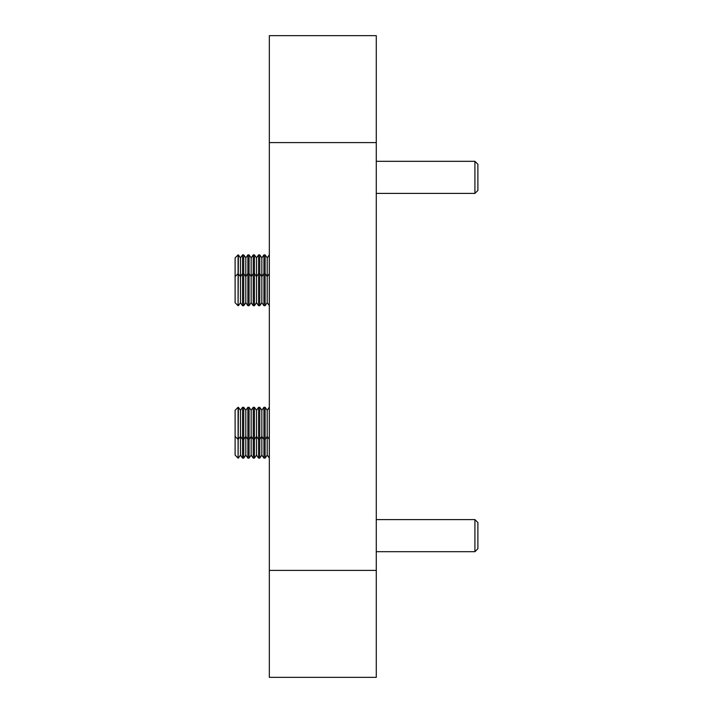 <?xml version="1.0" encoding="UTF-8"?>
<svg xmlns="http://www.w3.org/2000/svg" width="713" height="713" viewBox="0 0 713 713"><rect width="100%" height="100%" fill="white"/><g stroke="black" fill="none" stroke-linecap="round" stroke-linejoin="round"><path stroke-width="1.07" d="M269.336 677.35L269.336 570.4L376.286 570.4L376.286 677.35L269.336 677.35M269.336 142.6L269.336 35.65L376.286 35.65L376.286 142.6L269.336 142.6L269.336 570.4M376.286 142.6L376.286 570.4M238.08 305.699L235.112 302.731L235.112 257.865L238.08 254.898L238.08 305.699L238.383 254.898L240.459 257.865L240.459 302.731L242.536 305.699L243.73 305.699L243.73 254.898L245.807 257.865L245.807 302.731L247.883 305.699L249.078 305.699L249.078 254.898L251.154 257.865L251.154 302.731L253.231 305.699L254.425 305.699L254.425 254.898L256.502 257.865L256.502 302.731L258.578 305.699L259.773 305.699L259.773 254.898L261.849 257.865L261.849 302.731L263.926 305.699L265.12 305.699L265.12 254.898L267.197 257.865L267.197 302.731L269.336 305.699M240.459 257.865L242.536 254.898L242.536 305.699M245.807 257.865L247.883 254.898L247.883 305.699M251.154 257.865L253.231 254.898L253.231 305.699M256.502 257.865L258.578 254.898L258.578 305.699M261.849 257.865L263.926 254.898L263.926 305.699M267.197 257.865L269.273 254.898L269.273 305.699M238.08 458.103L235.112 455.135L235.112 410.269L238.08 407.301L238.08 458.103L238.383 407.301L240.459 410.269L240.459 455.135L242.536 458.103L243.73 458.103L243.73 407.301L245.807 410.269L245.807 455.135L247.883 458.103L249.078 458.103L249.078 407.301L251.154 410.269L251.154 455.135L253.231 458.103L254.425 458.103L254.425 407.301L256.502 410.269L256.502 455.135L258.578 458.103L259.773 458.103L259.773 407.301L261.849 410.269L261.849 455.135L263.926 458.103L265.12 458.103L265.12 407.301L267.197 410.269L267.197 455.135L269.336 458.103M240.459 410.269L242.536 407.301L242.536 458.103M240.459 455.135L238.383 458.103M245.807 410.269L247.883 407.301L247.883 458.103M245.807 455.135L243.73 458.103M251.154 410.269L253.231 407.301L253.231 458.103M251.154 455.135L249.078 458.103M256.502 410.269L258.578 407.301L258.578 458.103M256.502 455.135L254.425 458.103M261.849 410.269L263.926 407.301L263.926 458.103M261.849 455.135L259.773 458.103M267.197 410.269L269.273 407.301L269.273 458.103M267.197 455.135L265.12 458.103M235.112 276.582L238.08 273.614L240.459 276.582L242.536 273.614L243.73 273.614L245.807 276.582L247.883 273.614L249.078 273.614L251.154 276.582L253.231 273.614L254.425 273.614L256.502 276.582L258.578 273.614L259.773 273.614L261.849 276.582L263.926 273.614L265.12 273.614L267.197 276.582L269.336 273.614M240.459 302.731L238.383 305.699M245.807 302.731L243.73 305.699M251.154 302.731L249.078 305.699M256.502 302.731L254.425 305.699M261.849 302.731L259.773 305.699M267.197 302.731L265.12 305.699M474.92 161.316L474.92 193.401L477.888 190.433L477.888 164.284L474.92 161.316L376.286 161.316M474.92 519.599L474.92 551.684L477.888 548.716L477.888 522.567L474.92 519.599L376.286 519.599M263.926 254.898L265.12 254.898M258.578 254.898L259.773 254.898M253.231 254.898L254.425 254.898M247.883 254.898L249.078 254.898M242.536 254.898L243.73 254.898M235.112 436.418L238.08 439.386L240.459 436.418L242.536 439.386L243.73 439.386L245.807 436.418L247.883 439.386L249.078 439.386L251.154 436.418L253.231 439.386L254.425 439.386L256.502 436.418L258.578 439.386L259.773 439.386L261.849 436.418L263.926 439.386L265.12 439.386L267.197 436.418L269.336 439.386M263.926 407.301L265.12 407.301M258.578 407.301L259.773 407.301M253.231 407.301L254.425 407.301M247.883 407.301L249.078 407.301M242.536 407.301L243.73 407.301M474.92 193.401L376.286 193.401M474.92 551.684L376.286 551.684"/></g></svg>
